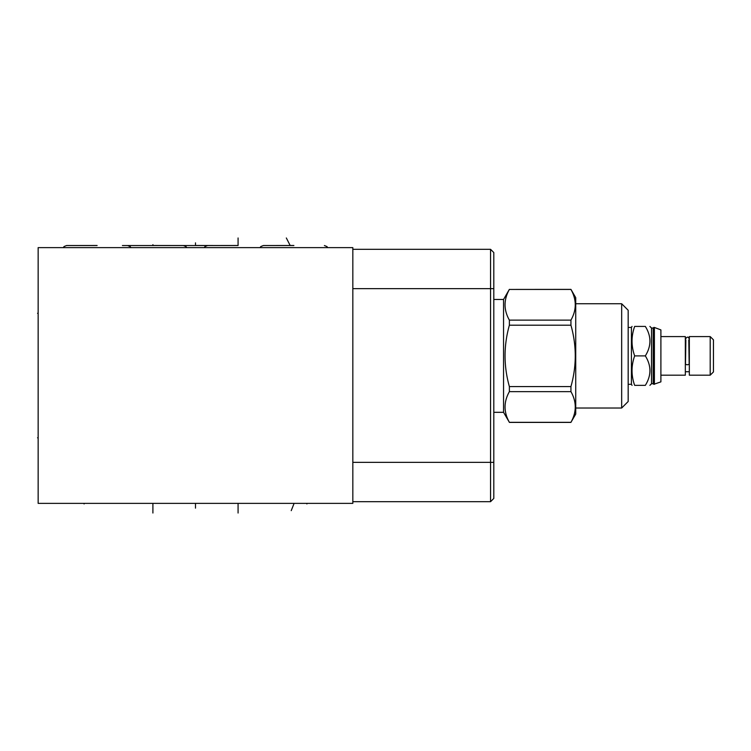 <?xml version="1.0" encoding="UTF-8"?>
<svg xmlns="http://www.w3.org/2000/svg" width="751" height="751" viewBox="0 0 751 751"><rect width="100%" height="100%" fill="white"/><g stroke="black" fill="none" stroke-linecap="round" stroke-linejoin="round"><path stroke-width="1.13" d="M38.151 247.633L38.151 503.367L352.829 503.367L352.829 247.633L38.151 247.633M493.801 462.353L490.553 462.353L490.553 501.687L352.829 501.687L490.553 501.687L493.801 498.439L493.801 252.561L490.553 249.313L352.829 249.313M352.829 462.353L490.553 462.353L490.553 249.313M653.192 328.037L651.511 328.037L651.511 383.733L653.192 383.733L653.192 328.037L653.764 327.455L653.764 384.315L660.899 381.865L660.899 329.905L654.393 327.455L654.393 384.315M645.325 355.89C651.446 365.709 651.446 375.538 645.325 385.357C651.446 385.357 651.446 385.357 645.325 385.357L634.661 385.357C631.159 385.357 631.159 385.357 634.661 385.357C631.159 375.538 631.159 365.709 634.661 355.89L645.325 355.89C651.446 346.061 651.446 336.232 645.325 326.413C651.446 326.413 651.446 326.413 645.325 326.413L634.661 326.413C631.159 336.232 631.159 346.061 634.661 355.89M628.174 327.455L631.422 327.455L631.422 384.315L632.032 385.357M634.661 326.413C631.159 326.413 631.159 326.413 634.661 326.413M621.668 408.018L621.668 303.751L628.174 310.257L628.174 401.513L621.668 408.018L575.726 408.018M621.668 303.751L575.726 303.751M509.375 289.445L570.938 289.379L575.726 297.668L575.726 414.101L570.938 422.325C576.693 412.092 576.693 401.869 570.938 391.637L570.938 386.568C576.693 366.113 576.693 345.657 570.938 325.202L570.938 320.133C576.693 309.9 576.693 299.677 570.938 289.445L509.375 289.445C503.621 299.677 503.621 309.9 509.375 320.133L509.375 325.202C503.621 345.657 503.621 366.113 509.375 386.568L509.375 391.637C503.621 401.869 503.621 412.092 509.375 422.325L503.555 412.318L493.801 412.318M509.375 289.379L503.555 299.452L503.555 412.318M509.375 320.133L570.938 320.133M509.375 422.325L570.938 422.325M503.555 299.452L493.801 299.452M509.375 391.637L570.938 391.637M509.375 386.568L570.938 386.568M509.375 325.202L570.938 325.202M660.899 375.181L685.334 375.181L685.334 336.589L660.899 336.589M688.798 340.043L689.165 363.869A1.84 0.864 180 0 1 687.334 364.733A1.84 0.864 180 0 1 685.494 363.869L685.86 340.043M689.324 355.89L689.324 336.589L710.202 336.589L710.202 375.181L689.324 375.181L689.324 355.89M710.202 375.181L713.45 371.933L713.45 339.837L710.202 336.589M293.876 245.539L263.385 245.539L293.876 245.493M238.076 245.493L207.586 245.539L238.076 245.539L207.586 245.539L238.076 245.539L238.076 237.973M195.485 245.493L225.976 245.539L165.004 245.539L195.485 245.539L165.004 245.539L195.485 245.539L195.485 242.864M152.904 245.493L183.394 245.539L122.413 245.539L152.904 245.539L122.413 245.539L152.904 245.539L152.904 244.676M97.104 245.539L66.614 245.539L97.104 245.493M306.887 503.367L306.887 503.949L306.887 503.367M84.093 503.367L84.093 503.949L84.093 503.367M291.228 510.642L293.876 503.949M238.076 513.027L238.076 503.959M195.485 508.136L195.485 503.959M152.904 513.027L152.904 503.959M286.328 237.973L290.186 245.539M37.55 437.805L38.151 437.805L37.55 437.805M37.55 313.298L38.151 313.298L37.55 313.298M493.801 288.647L352.829 288.647M653.192 383.733L653.764 384.315M653.764 327.455L654.393 327.455M651.511 383.733L649.887 385.357M651.511 328.037L649.887 326.413M631.422 327.455L632.032 326.413M628.174 384.315L631.422 384.315M509.375 422.391L570.938 422.391M689.324 371.726L685.334 371.726M685.334 340.043L685.494 338.945C687.193 336.523 688.414 336.523 689.165 338.945M327.718 247.633L326.938 246.553L324.404 245.539M263.357 245.539L260.85 246.525L260.034 247.633M207.548 245.539L205.051 246.525L204.234 247.633M186.746 247.633L185.957 246.553L183.422 245.539M130.937 247.633L130.158 246.553L127.623 245.539M66.576 245.539L64.079 246.525L63.262 247.633"/></g></svg>
